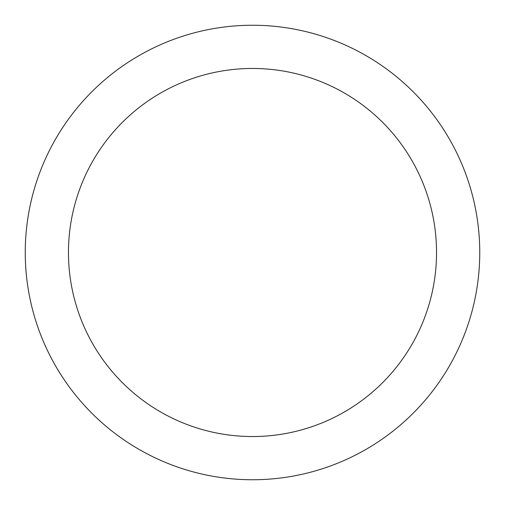 <?xml version="1.0" encoding="UTF-8"?>
<svg xmlns="http://www.w3.org/2000/svg" width="505" height="505" viewBox="0 0 505 505"><rect width="100%" height="100%" fill="white"/><g stroke="black" fill="none" stroke-linecap="round" stroke-linejoin="round"><path stroke-width="0.76" d="M68.459 252.5A184.041 184.041 0 0 0 344.517 411.884A184.041 184.041 0 0 0 344.517 93.116A184.041 184.041 0 0 0 68.459 252.5M25.25 252.5A227.25 227.25 0 0 0 366.125 449.305A227.25 227.25 0 0 0 366.125 55.695A227.25 227.25 0 0 0 25.25 252.5"/></g></svg>
